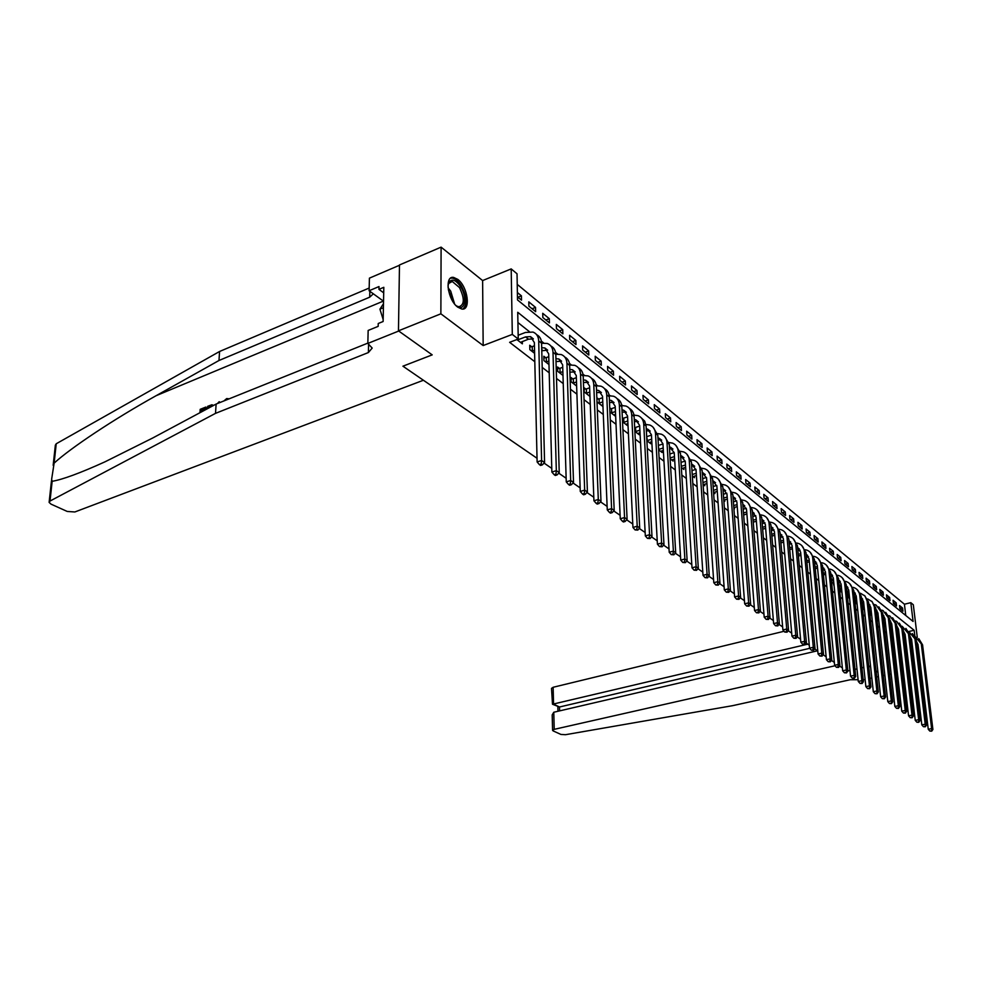 <?xml version="1.0" encoding="UTF-8"?>
<svg xmlns="http://www.w3.org/2000/svg" width="982" height="982" viewBox="0 0 982 982"><rect width="100%" height="100%" fill="white"/><g stroke="black" fill="none" stroke-linecap="round" stroke-linejoin="round"><path stroke-width="1.47" d="M457.772 279.367L453.598 277.415C444.245 275.463 447.694 300.161 457.808 307.194L461.822 309.035C471.127 310.84 467.776 286.597 457.772 279.367M905.76 615.493L904.422 604.225L910.817 602.666L913.321 604.765L917.286 637.49M399.465 265.275L369.416 278.139L369.109 290.746L379.003 286.56L378.954 289.359L383.815 287.309L383.127 321.507L378.23 323.508L378.168 326.368L368.152 330.443L367.845 343.43L398.729 331.032L432.203 354.87L398.459 330.836L399.478 264.968L441.102 247.145L440.869 313.81L483.169 345.554L512.297 334.408L511.192 268.908L517.035 273.782L517.514 299.94L913.088 621.446L910.817 602.666M483.169 345.554L482.616 280.57L441.102 247.145M482.616 280.57L511.192 268.908M904.422 604.225L517.219 284.35M913.825 668.914L912.02 652.846M883.235 675.628L884.868 675.272M889.618 674.229L891.165 673.885M895.854 672.866L897.339 672.535M901.979 671.516L903.379 671.209M907.957 670.203L909.295 669.908M398.459 330.836L440.869 313.81M517.453 296.846L521.503 300.148L521.417 295.84L517.379 292.526M528.893 306.175L535.632 311.662L535.534 307.391L528.807 301.879L528.893 306.175M542.837 317.542L549.417 322.906L549.294 318.671L542.727 313.295L542.837 317.542M556.45 328.639L562.858 333.868L562.735 329.67L556.328 324.428L556.45 328.639M569.732 339.465L575.992 344.572L575.845 340.423L569.585 335.292L569.732 339.465M582.694 350.046L588.807 355.03L588.648 350.905L582.547 345.91L582.694 350.046M595.362 360.369L601.328 365.243L601.156 361.155L595.19 356.27L595.362 360.369M607.723 370.46L613.566 375.21L613.382 371.171L607.551 366.384L607.723 370.46M619.814 380.316L625.522 384.969L625.325 380.955L619.63 376.278L619.814 380.316M631.635 389.952L637.208 394.494L636.999 390.517L631.438 385.951L631.635 389.952M643.185 399.367L648.636 403.811L648.427 399.87L642.977 395.402L643.185 399.367M654.478 408.573L659.818 412.931L659.585 409.015L654.258 404.645L654.478 408.573M665.526 417.583L670.743 421.843L670.51 417.964L665.305 413.692L665.526 417.583M676.34 426.409L681.447 430.57L681.201 426.716L676.107 422.542L676.34 426.409M686.921 435.026L691.917 439.101L691.672 435.296L686.676 431.196L686.921 435.026M697.281 443.471L702.167 447.461L701.909 443.68L697.024 439.678L697.281 443.471M707.421 451.745L712.208 455.648L711.938 451.904L707.15 447.976L707.421 451.745M717.351 459.846L722.04 463.664L721.77 459.944L717.081 456.102L717.351 459.846M727.073 467.776L731.676 471.52L731.394 467.825L726.79 464.069L727.073 467.776M736.598 475.546L741.103 479.216L740.821 475.558L736.316 471.863L736.598 475.546M745.939 483.156L750.358 486.753L750.064 483.119L745.645 479.511L745.939 483.156M755.097 490.619L759.417 494.142L759.123 490.546L754.79 486.998L755.097 490.619M764.057 497.935L768.305 501.397L767.998 497.825L763.763 494.339L764.057 497.935M772.859 505.104L777.02 508.504L776.713 504.957L772.552 501.544L772.859 505.104M781.488 512.138L785.563 515.464L785.256 511.953L781.169 508.602L781.488 512.138M789.945 519.036L793.947 522.301L793.628 518.815L789.626 515.538L789.945 519.036M798.243 525.812L802.184 529.016L801.852 525.542L797.924 522.326L798.243 525.812M806.394 532.453L810.248 535.595L809.917 532.158L806.062 529.003L806.394 532.453M814.385 538.971L818.178 542.052L817.846 538.639L814.053 535.546L814.385 538.971M822.241 545.366L825.948 548.398L825.617 545.01L821.897 541.966L822.241 545.366M829.937 551.651L833.583 554.621L833.252 551.258L829.606 548.275L829.937 551.651M837.499 557.825L841.083 560.747L840.739 557.408L837.167 554.474L837.499 557.825M844.937 563.877L848.448 566.749L848.104 563.435L844.581 560.55L844.937 563.877M852.229 569.83L855.69 572.641L855.334 569.351L851.885 566.528L852.229 569.83M859.397 575.673L862.797 578.447L862.442 575.182L859.041 572.396L859.397 575.673M866.443 581.418L869.782 584.143L869.426 580.89L866.087 578.165L866.443 581.418M873.366 587.064L876.644 589.74L876.288 586.512L873.01 583.836L873.366 587.064M880.167 592.612L883.395 595.239L883.027 592.036L879.811 589.396L880.167 592.612M886.856 598.063L890.023 600.64L889.655 597.473L886.488 594.871L886.856 598.063M893.424 603.427L896.541 605.968L896.173 602.813L893.055 600.26L893.424 603.427M899.893 608.693L902.961 611.197L902.581 608.067L899.524 605.55L899.893 608.693L902.581 608.067M914.831 635.992L914.144 630.284L517.735 312.288L518.238 339.036L509.621 342.313L534.809 361.72M542.199 367.415L549.196 372.804M556.499 378.438L563.238 383.618M570.456 389.191L576.925 394.175M584.057 399.674L590.268 404.461M597.326 409.899L603.292 414.49M610.276 419.866L616.009 424.298M622.907 429.613L628.431 433.86M635.244 439.114L640.546 443.201M647.298 448.406L652.392 452.334M659.069 457.477L663.967 461.245M670.571 466.34L675.285 469.973M681.815 475.006L686.344 478.492M692.813 483.475L697.159 486.827M703.554 491.761L707.74 494.977M714.074 499.863L718.087 502.956M724.36 507.792L728.227 510.763M734.426 515.55L738.133 518.398M744.282 523.136L747.842 525.886M753.931 530.575L757.355 533.214M763.382 537.854L766.672 540.395M772.638 544.985L775.792 547.416M781.709 551.97L784.728 554.314M790.584 558.819L793.493 561.066M799.299 565.534L802.085 567.682M807.83 572.113L810.506 574.175M816.202 578.558L818.767 580.534M824.414 584.891L826.869 586.782M832.466 591.09L834.823 592.907M840.371 597.179L842.617 598.922M848.117 603.157L850.277 604.814M855.727 609.012L857.789 610.608M863.19 614.769L865.167 616.291M870.518 620.415L872.409 621.876M877.724 625.964L879.528 627.363M884.782 631.414L886.513 632.739M891.73 636.766L893.375 638.03M898.555 642.019L900.126 643.235M905.257 647.187L906.754 648.341M680.182 451.278L683.582 451.892C686.97 453.303 688.848 456.053 689.229 460.116L691.402 461.822L686.848 454.126M634.556 415.079L633.856 414.527M622.478 405.505L621.581 404.793M610.117 395.697L609.024 394.825M597.461 385.656L596.148 384.613M584.499 375.37L582.964 374.154M571.217 364.825L569.45 363.426M557.604 354.023L555.579 352.428M543.647 342.951L541.377 341.147M529.335 331.597L517.931 322.55M516.863 339.563L522.363 343.835L522.314 341.503M531.606 346.707L529.74 345.247L529.838 349.641L534.613 353.36M545.648 357.681L543.832 356.257L543.942 360.615L548.975 364.531M559.335 368.385L557.567 366.998L557.702 371.319L562.981 375.431M572.702 378.831L570.984 377.481L571.119 381.765L576.643 386.049M585.751 389.032L584.069 387.718L584.229 391.953L589.961 396.409M598.492 398.987L596.847 397.71L597.019 401.908L602.96 406.523M609.932 411.949L615.407 416.208L615.321 414.318M610.939 408.721L609.748 407.788M622.539 421.757L627.473 425.599L627.388 423.77M623.091 418.222L622.342 417.632M634.863 431.331L639.27 434.768L639.184 432.988M646.893 440.697L650.808 443.741L650.71 442.01M658.64 449.83L662.077 452.506L661.978 450.824M670.129 458.766L673.112 461.086L673.014 459.453M681.348 467.506L683.902 469.482L683.791 467.886M692.322 476.037L694.458 477.694L694.348 476.135M703.063 484.384L704.781 485.734L704.683 484.212M713.558 492.559L714.896 493.602L714.798 492.117M723.832 500.55L724.802 501.299L724.704 499.863M733.885 508.369L734.499 508.848L734.401 507.436M743.73 516.016L743.902 514.863M809.536 563.95L809.88 567.473M817.785 570.407L818.129 573.893M825.874 576.729L826.218 580.19M833.816 582.927L833.018 582.314L834.16 586.364M841.599 589.016L840.617 588.243L840.973 591.655L841.955 592.428M849.037 594.834L848.08 594.073L848.436 597.461L849.602 598.382M856.353 600.542L855.408 599.806L855.764 603.169L857.114 604.212M863.534 606.152L862.601 605.428L862.957 608.766L864.479 609.957M870.58 611.676L869.671 610.951L870.04 614.266L871.721 615.579M877.024 619.703L878.829 621.115M877.515 617.089L876.656 616.414M884.082 625.203L885.813 626.541M884.328 622.416L883.714 621.937M891.03 630.591L892.675 631.88M897.843 635.894L899.414 637.109M904.545 641.111L906.042 642.277M842.372 667.92L839.585 666.005L842.372 667.92M834.344 662.408L831.447 660.42M826.144 656.786L823.137 654.712M817.797 651.041L814.667 648.893M809.266 645.199L806.026 642.964M800.576 639.221L797.2 636.913M791.701 633.132L788.202 630.726M782.642 626.909L779.008 624.417M773.386 620.563L769.618 617.973M763.947 614.069L760.031 611.381M754.299 607.453L750.236 604.667M744.454 600.689L740.232 597.793M734.376 593.766L729.994 590.759M724.09 586.708L719.536 583.578M713.57 579.478L708.844 576.238M702.805 572.089L697.907 568.725M691.807 564.54L686.713 561.041M680.538 556.806L675.26 553.185M669.024 548.901L663.537 545.133M657.228 540.8L651.532 536.884M645.149 532.502L639.245 528.451M632.776 524.007L626.639 519.797M620.108 515.305L613.738 510.935M607.122 506.393L600.493 501.851M593.803 497.248L586.929 492.522M580.153 487.882L573.009 482.972M566.148 478.259L558.721 473.164M551.774 468.389L544.053 463.087M537.031 458.263L402.927 366.188L423.414 380.255L74.865 511.966L67.267 511.462L51.027 504.134L49.112 502.379L50.008 501.053L215.512 413.361L368.385 352.55L372.19 348.07L367.845 343.43M900.506 658.812L902.077 660.002M907.208 663.857L908.718 664.986M900.113 655.522L901.513 655.215M906.079 654.184L907.405 653.889M911.91 652.87L913.174 652.588M917.63 651.594L918.833 651.324M918.808 651.176L917.458 650.121M911.615 650.415L912.879 650.133M518.238 339.036L512.297 334.408M432.203 354.87L402.927 366.188L432.203 354.87M869.328 666.14L870.653 667.085L869.328 666.14M863.829 667.367L861.938 667.797L863.829 667.367M856.967 668.902L854.991 669.343L856.967 668.902M849.958 670.473L847.896 670.939L849.958 670.473M877.945 672.277L876.042 670.915L877.945 672.277M908.866 631.512L914.144 630.284M517.919 297.227L521.417 295.84M893.485 603.464L896.173 602.813M886.942 598.136L889.655 597.473M880.302 592.711L883.027 592.036M873.538 587.199L876.288 586.512M866.664 581.59L869.426 580.89M859.655 575.882L862.442 575.182M852.536 570.076L855.334 569.351M845.293 564.171L848.104 563.435M837.904 558.144L840.739 557.408M830.391 552.019L833.252 551.258M822.744 545.783L825.617 545.01M814.95 539.425L817.846 538.639M807.008 532.956L809.917 532.158M798.931 526.364L801.852 525.542M790.682 519.638L793.628 518.815M782.286 512.788L785.256 511.953M773.718 505.816L776.713 504.957M764.99 498.696L767.998 497.825M756.091 491.43L759.123 490.546M747.007 484.028L750.064 483.119M737.752 476.479L740.821 475.558M728.3 468.77L731.394 467.825M718.652 460.914L721.77 459.944M708.808 452.886L711.938 451.904M698.754 444.686L701.909 443.68M688.492 436.315L691.672 435.296M678.01 427.759L681.201 426.716M667.294 419.032L670.51 417.964M656.344 410.095L659.585 409.015M645.162 400.975L648.427 399.87M633.721 391.646L636.999 390.517M622.023 382.108L625.325 380.955M610.055 372.35L613.382 371.171M597.805 362.358L601.156 361.155M585.272 352.145L588.648 350.905M572.445 341.687L575.845 340.423M559.298 330.971L562.735 329.67M545.845 319.997L549.294 318.671M532.06 308.753L535.534 307.391M520.472 342.362L528.451 339.183L533.361 338.913M517.907 339.158L517.919 339.797L525.554 336.9L530.525 336.642L534.368 342.571L537.117 461.97L541.598 460.484L538.701 340.938C538.467 336.409 536.553 333.45 532.968 332.076L525.456 332.468L518.165 335.243M517.919 339.797L517.281 339.882M541.205 464.032L539.413 464.633L540.603 465.443L542.395 464.854L541.205 464.032L541.598 460.484L544.58 462.534L541.585 343.221C541.389 339.097 539.744 336.261 536.651 334.702M544.58 462.534L542.395 464.854M539.413 464.633L537.117 461.97M202.096 411.568L202.034 410.451L206.588 408.622L205.876 407.051L206.588 408.622M207.484 408.684L207.644 406.339L211.842 404.78L213.56 405.345M53.163 465.296L55.348 445.177L56.232 443.766L219.575 351.482L218.974 360.504L156.126 395.697C113.36 419.474 70.618 448.001 54.133 463.123L51.616 479.388L52.156 481.303C62.504 479.584 80.07 473.115 104.865 461.884L152.627 438.046L216.114 404.068L367.857 343.111M220.017 402.497L219.207 401.687L219.514 402.694M216.114 404.068L215.512 413.361M219.575 351.482L369.171 288.045M373.332 293.814L369.698 297.178L218.974 360.504M369.109 290.746L383.532 301.228M378.954 289.359L383.704 292.845M227.394 399.539L226.756 399.797M226.584 399.699L225.676 400.226M223.908 400.938L226.719 398.545L229.15 398.827M217.439 403.528L219.207 401.687M212.161 406.18L208.712 407.002L208.638 408.07M209.51 407.604L210.651 406.99M208.712 407.002L209.497 407.456M210.357 406.339L211.081 406.757M205.803 408.168L201.236 410.01L202.034 410.451M201.236 410.01L201.089 412.109M199.947 412.722L200.181 409.334L205.876 407.051M784.078 631.266L553.136 687.277L553.566 704.168L559.507 706.991L559.605 710.882M807.769 644.167L552.498 704.241L559.507 706.991L809.708 648.329M835.044 665.759L554.216 729.344L552.584 730.363L553.173 730.927L560.918 734.426L565.472 734.708L732.535 705.69L850.326 679.716L858.096 679.74M863.227 679.925L865.117 679.519M870.04 678.427L871.844 678.034M876.705 676.966L878.424 676.598M817.454 650.808L553.774 712.245L554.216 729.344M552.498 704.241L551.516 688.357L553.136 687.277M552.584 730.313L552.191 714.896L553.774 712.245M541.782 350.758L547.649 350.181M529.777 346.941L532.232 346.621L532.33 351.016L534.539 350.193M532.33 351.016L531.704 351.09M534.441 345.799L532.232 346.621M541.708 347.714L544.85 347.959L548.692 353.851L551.872 472.06L556.328 470.611L553.001 352.256C552.743 347.775 550.828 344.829 547.256 343.442L541.585 343.246M555.935 474.11L554.155 474.687L555.309 475.484L557.101 474.907L555.935 474.11L556.328 470.611L559.237 472.612L555.812 354.49C555.603 350.414 553.971 347.591 550.914 346.032M559.237 472.612L557.101 474.907M554.155 474.687L551.872 472.06M556.021 361.597L561.581 361.167L558.819 358.982L562.661 364.838L566.258 481.892L570.677 480.48L566.933 363.291C566.663 358.847 564.748 355.926 561.188 354.527L555.8 354.257M543.868 357.902L546.262 357.595L546.385 361.953L548.889 361.032M546.385 361.953L545.759 362.027M548.766 356.675L546.262 357.595M555.935 358.7L558.819 358.982M570.284 483.93L568.517 484.482L569.646 485.255L571.414 484.703L570.284 483.93L570.677 480.48L573.513 482.42L569.67 365.464C569.462 361.45 567.829 358.651 564.81 357.08M573.513 482.42L571.414 484.703M568.517 484.482L566.258 481.892M569.891 372.166L575.182 371.883M557.616 368.606L559.961 368.311L560.084 372.62L562.87 371.613M560.084 372.62L559.47 372.694M562.735 367.305L559.961 368.311M569.806 369.428L572.432 369.748L576.274 375.566L580.276 491.466L584.671 490.092L580.522 374.044C580.239 369.649 578.324 366.74 574.789 365.341L569.658 364.997M584.265 493.492L582.51 494.032L583.615 494.793L585.37 494.241L584.265 493.492L584.671 490.092L587.42 491.982L583.198 376.167C582.964 372.215 581.356 369.441 578.361 367.857M587.42 491.982L585.37 494.241M582.51 494.032L580.276 491.466M575.734 385.349L576.594 384.907M583.431 382.489L588.439 382.354M571.033 379.04L573.316 378.757L573.463 383.029L576.495 381.949M573.463 383.029L572.85 383.103M576.348 377.677L573.316 378.757M583.333 379.899L585.726 380.243L589.568 386.024L593.938 500.808L598.296 499.457L593.779 384.539C593.484 380.181 591.569 377.297 588.046 375.897L583.161 375.492M597.891 502.809L596.148 503.349L597.228 504.085L598.971 503.545L597.891 502.809L598.296 499.457L600.984 501.311L596.393 386.613C596.148 382.71 594.552 379.96 591.594 378.377M600.984 501.311L598.971 503.545M596.148 503.349L593.938 500.808M447.964 286.13L448.934 282.288C451.929 278.397 455.82 279.858 460.619 286.683C468.291 298.307 464.314 313.577 455.636 305.181M456.642 306.003L458.827 306.777C464.535 304.985 464.756 298.577 459.466 287.554L452.248 281.466L448.639 283.491L448.111 284.817M462.939 309.035C467.506 304.408 466.929 296.613 461.233 285.639C458.324 281.11 455.341 278.593 452.272 278.078L450.542 278.188M383.483 303.684L379.924 309.158L383.176 319.555M383.41 307.71L379.924 309.158M588.734 395.451L589.9 394.911M584.13 389.228L586.364 388.958L586.524 393.193L589.801 392.039M586.524 393.193L585.91 393.266M589.63 387.804L586.364 388.958M596.528 390.136L598.701 390.492L602.531 396.237L607.269 509.916L611.59 508.602L606.716 394.789C606.41 390.468 604.507 387.595 600.996 386.196L596.332 385.742M596.626 392.567L601.389 392.555M611.185 511.904L609.454 512.42L610.497 513.144L612.228 512.616L611.185 511.904L611.59 508.602L614.204 510.395L609.27 396.802C609.024 392.947 607.428 390.222 604.507 388.639M614.204 510.395L612.228 512.616M609.454 512.42L607.269 509.916M601.414 405.32L602.887 404.682M596.909 399.183L599.094 398.925L599.265 403.111L602.776 401.908M602.592 397.71L599.094 398.925M609.417 400.128L611.369 400.496L615.198 406.204L620.268 518.791L624.552 517.514L619.347 404.793C619.028 400.496 617.126 397.649 613.627 396.249L609.184 395.758M609.515 402.424L614.02 402.522M624.147 520.767L622.428 521.282L623.447 521.982L625.166 521.467L624.147 520.767L624.552 517.514L627.105 519.269L621.839 406.757C621.581 402.951 619.998 400.251 617.101 398.655M627.105 519.269L625.166 521.467M622.428 521.282L620.268 518.791M613.811 414.969L615.554 414.244M609.797 408.856L611.528 408.647L611.712 412.796L615.432 411.544M615.248 407.383L611.528 408.647M621.987 409.899L623.742 410.267L627.559 415.938L632.948 527.457L637.208 526.205L631.684 414.551C631.352 410.304 629.45 407.469 625.976 406.057L621.716 405.541M622.085 412.059L626.356 412.256M636.79 529.421L635.084 529.924L637.784 530.108L636.79 529.421L637.208 526.205L639.699 527.923L634.114 416.478C633.844 412.722 632.273 410.046 629.413 408.438M639.699 527.923L637.784 530.108M635.084 529.924L632.948 527.457M625.915 424.384L627.928 423.586M622.379 418.307L623.68 418.148L623.877 422.272L627.805 420.959M627.608 416.834L623.68 418.148M634.262 419.461L635.82 419.805L639.638 425.439L645.321 535.927L649.556 534.699L643.726 424.089C643.382 419.879 641.479 417.068 638.03 415.656L633.967 415.104M634.36 421.487L638.41 421.769M649.139 537.866L647.445 538.357L650.109 538.529L649.139 537.866L649.556 534.699L651.987 536.368L646.107 425.967L644.732 421.192L641.43 418.001M651.987 536.368L650.109 538.529M647.445 538.357L645.321 535.927M637.748 433.59L640.006 432.718M634.667 427.538L635.563 427.44L635.759 431.515L639.883 430.165M639.663 426.078L635.563 427.44M646.254 428.79L647.629 429.122L651.434 434.731L657.412 544.175L661.61 542.985L655.497 433.406C655.141 429.232 653.251 426.433 649.802 425.022L645.923 424.457M646.352 430.717L650.194 431.061M661.193 546.115L659.511 546.581L662.138 546.765L661.193 546.115L661.61 542.985L663.979 544.617L657.817 435.247L653.177 427.342M663.979 544.617L662.138 546.765M659.511 546.581L657.412 544.175M649.311 442.587L651.815 441.655M646.672 436.573L647.384 440.562L651.68 439.163M651.459 435.112L647.163 436.511M657.965 437.935L659.168 438.242L662.96 443.803L669.208 552.252L673.382 551.074L666.999 442.514C666.631 438.377 664.74 435.603 661.316 434.179L657.609 433.602M658.075 439.74L661.708 440.145M672.952 554.155L671.295 554.634L673.885 554.793L672.952 554.155L673.382 551.074L675.702 552.67L669.27 444.306L664.654 436.474M675.702 552.67L673.885 554.793M671.295 554.634L669.208 552.252M660.628 451.376L663.341 450.394M658.394 445.411L658.738 449.4L663.206 447.976M662.973 443.962L658.517 445.398M669.417 446.859L674.229 452.677L680.747 560.133L684.871 558.979L678.243 451.413C677.862 447.313 675.984 444.551 672.572 443.127L669.024 442.538M669.515 448.565L672.952 449.02M684.454 562.023L682.797 562.477L685.362 562.649L684.454 562.023L684.871 558.979L687.142 560.538L680.452 453.168L675.874 445.398M687.142 560.538L685.362 562.649M682.797 562.477L680.747 560.133M671.688 459.981L674.609 458.95M670.08 457.98L674.474 456.593M674.229 452.604L669.847 454.003M680.612 455.599L685.252 461.356L692.015 567.829L696.115 566.7L689.229 460.116M680.71 457.207L683.963 457.71M695.686 569.707L694.053 570.161L696.582 570.321L695.686 569.707L696.115 566.7L698.325 568.222L691.402 461.822M698.325 568.222L696.582 570.321M694.053 570.161L692.015 567.829M682.502 468.402L685.632 467.309M681.275 466.327L685.485 465.014M685.227 461.074L681.029 462.387M691.549 464.155L696.029 469.838L703.026 575.354L707.089 574.249L699.982 468.623C699.589 464.596 697.711 461.871 694.335 460.448L691.095 459.834M691.647 465.677L694.716 466.192M706.672 577.22L705.039 577.662L707.543 577.821L706.672 577.22L707.089 574.249L709.262 575.747L702.105 470.304L697.588 462.669M709.262 575.747L707.543 577.821M705.039 577.662L703.026 575.354M693.083 476.626L696.41 475.509M692.224 474.515L696.263 473.275M695.993 469.359L691.966 470.599M702.253 472.526L706.574 478.136L713.791 582.707L717.83 581.639L710.502 476.945C710.096 472.956 708.231 470.243 704.867 468.831L701.762 468.218M702.351 473.95L705.248 474.502M717.4 584.56L715.792 584.99L718.259 585.149L717.4 584.56L717.83 581.639L719.953 583.087L712.576 478.59L708.083 471.016M719.953 583.087L718.259 585.149M715.792 584.99L713.791 582.707M703.443 484.691L706.954 483.525M702.928 482.518L706.794 481.352M706.5 477.473L702.67 478.651M712.723 480.726L716.897 486.262L724.311 589.9L728.325 588.856L720.788 485.096C720.383 481.131 718.517 478.443 715.178 477.031L712.196 476.405M712.822 482.064L715.547 482.641M727.908 591.741L726.299 592.171L728.73 592.318L727.908 591.741L728.325 588.856L730.399 590.28L722.813 486.704L718.358 479.191M730.399 590.28L728.73 592.318M726.299 592.171L724.311 589.9M713.595 492.583L717.265 491.381M713.398 490.362L717.106 489.257M716.786 485.427L713.128 486.52M722.973 488.754L726.987 494.216L734.61 596.946L738.599 595.914L730.853 493.062C730.448 489.134 728.583 486.471 725.268 485.047L722.408 484.433M723.059 490.018L725.637 490.595M738.169 598.774L736.574 599.18L738.98 599.327L738.169 598.774L738.599 595.914L740.624 597.302L732.842 494.646L728.423 487.195M740.624 597.302L738.98 599.327M736.574 599.18L734.61 596.946M723.808 500.145L727.355 499.077M723.648 498.058L727.196 497.002M726.852 493.21L723.366 494.241M732.989 496.61L736.881 501.998L744.687 603.832L748.64 602.813L740.71 500.869C740.305 496.978 738.439 494.327 735.137 492.903L732.412 492.289M733.088 497.8L735.506 498.39M748.21 605.636L746.639 606.041L749.008 606.189L748.21 605.636L748.64 602.813L750.629 604.176L742.662 502.416L738.268 495.026M750.629 604.176L749.008 606.189M746.639 606.041L744.687 603.832M733.824 507.608L737.237 506.614M733.677 505.583L737.077 504.588M736.696 500.832L733.382 501.802M742.895 505.423L744.749 505.828L742.834 504.318L746.553 509.609L754.544 610.558L758.472 609.577L750.371 508.516C749.941 504.65 748.088 502.011 744.81 500.599L742.196 499.985M758.043 612.363L756.471 612.756L758.828 612.891L758.043 612.363L758.472 609.577L760.412 610.902L752.273 510.026L747.903 502.686M760.412 610.902L758.828 612.891M756.471 612.756L754.544 610.558M743.644 514.936L746.909 514.003M743.484 512.972L746.75 512.027M746.332 508.308L743.19 509.216M752.507 512.899L754.201 513.304L752.421 511.892L756.042 517.072L764.205 617.162L768.096 616.193L759.822 515.992C759.393 512.162 757.552 509.548 754.274 508.136L751.77 507.534M767.666 618.942L766.107 619.335L768.427 619.47L767.666 618.942L768.096 616.193L769.998 617.494L761.688 517.477L757.343 510.198M769.998 617.494L768.427 619.47M766.107 619.335L764.205 617.162M753.255 522.129L756.373 521.246M753.096 520.202L756.226 519.318M755.772 515.636L752.801 516.483M761.836 519.245L765.322 524.388L773.644 623.619L777.511 622.662L769.078 523.332C768.648 519.527 766.807 516.925 763.554 515.513L761.16 514.924M761.922 520.227L763.922 520.816M777.093 625.387L775.547 625.767L777.83 625.902L777.093 625.387L777.511 622.662L779.377 623.938L770.907 524.781L766.598 517.563M779.377 623.938L777.83 625.902M775.547 625.767L773.644 623.619M762.658 529.175L765.653 528.341M762.498 527.297L765.494 526.45M765.015 522.817L762.204 523.602M771.054 526.499L774.43 531.544L782.899 629.941L786.742 629.008L778.149 530.513C777.719 526.745 775.878 524.155 772.65 522.743L770.342 522.154M771.14 527.408L773.006 527.985M786.312 631.696L784.778 632.077L787.048 632.199L786.312 631.696L786.742 629.008L788.558 630.26L779.941 531.925L775.657 524.769M788.558 630.26L787.048 632.199M784.778 632.077L782.899 629.941M771.877 536.086L774.749 535.288M771.717 534.257L774.589 533.459M774.062 529.85L771.41 530.599M780.089 533.594L783.341 538.566L791.958 636.14L795.776 635.219L787.048 537.547C786.607 533.815 784.778 531.237 781.562 529.838L779.352 529.261M780.174 534.453L781.918 535.018M795.346 637.883L793.824 638.251L796.058 638.374L795.346 637.883L795.776 635.219L797.556 636.446L788.804 538.946L784.544 531.839M797.556 636.446L796.058 638.374M793.824 638.251L791.958 636.14M780.911 542.874L783.661 542.113M780.751 541.07L783.501 540.321M782.936 536.761L780.432 537.449M788.951 540.566L792.081 545.452L800.846 642.203L804.626 641.307L795.764 544.445C795.31 540.738 793.493 538.185 790.289 536.786L788.178 536.209M789.025 541.364L790.645 541.917M804.197 643.934L802.687 644.29L804.896 644.413L804.197 643.934L804.626 641.307L806.382 642.51L797.482 545.808L793.26 538.774M806.382 642.51L804.896 644.413M802.687 644.29L800.846 642.203M789.749 549.515L792.388 548.803M789.602 547.772L792.228 547.048M791.615 543.525L789.27 544.163M797.63 547.391L800.649 552.191L809.549 648.145L813.305 647.261L804.307 551.209C803.853 547.539 802.036 544.998 798.857 543.598L796.832 543.034M797.703 548.14L799.201 548.668M812.875 649.875L811.365 650.219L813.562 650.342L812.875 649.875L813.305 647.261L815.011 648.439L805.989 552.547L801.791 545.562M815.011 648.439L813.562 650.342M811.365 650.219L809.549 648.145M798.427 556.045L800.944 555.37M798.268 554.339L800.784 553.652M800.134 550.165L797.936 550.755M806.136 554.093L809.058 558.807L818.067 653.975L821.799 653.104L812.679 557.85C812.224 554.192 810.42 551.675 807.253 550.276L805.314 549.724M806.21 554.781L807.597 555.296M821.369 655.681L819.884 656.025L822.044 656.148L821.369 655.681L821.799 653.104L823.481 654.27L814.336 559.163L810.162 552.228M823.481 654.27L822.044 656.148M819.884 656.025L818.067 653.975M806.922 562.453L809.34 561.814M806.762 560.771L809.18 560.133M808.493 556.684L806.431 557.236M814.483 560.673L817.294 565.301L826.427 659.683L830.134 658.836L820.903 564.355C820.436 560.734 818.632 558.218 815.49 556.831L813.636 556.291M814.544 561.311L815.833 561.802M829.704 661.389L828.231 661.721L830.367 661.831L829.704 661.389L830.134 658.836L831.779 659.965L822.523 565.632L818.374 558.758M831.779 659.965L830.367 661.831M828.231 661.721L826.427 659.683M815.256 568.738L817.564 568.136M815.097 567.093L817.417 566.491M816.68 563.079L814.765 563.582M822.671 567.117L825.383 571.659L834.626 665.293L838.309 664.458L828.955 570.738C828.501 567.142 826.697 564.65 823.579 563.251L821.787 562.735M822.732 567.706L823.91 568.185M837.879 666.974L836.406 667.306L838.53 667.416L837.879 666.974L838.309 664.458L839.917 665.563L830.551 571.99L826.427 565.166M839.917 665.563L838.53 667.416M836.406 667.306L834.626 665.293M823.432 574.912L825.641 574.335M823.272 573.304L825.481 572.727M824.708 569.351L822.941 569.818M830.698 573.451L833.313 577.907L842.666 670.78L846.312 669.957L836.873 576.999C836.406 573.427 834.614 570.947 831.496 569.56L829.79 569.044M830.76 573.991L831.84 574.433M845.895 672.461L844.434 672.78L846.521 672.891L846.312 669.957L847.908 671.05L838.432 578.226L834.332 571.45M847.908 671.05L846.521 672.891M844.434 672.78L842.666 670.78M831.447 580.963L833.571 580.423M831.3 579.405L833.411 578.852M832.589 575.513L830.944 575.931M838.579 579.662L841.095 584.032L850.547 676.168L854.18 675.371L844.63 583.136C844.152 579.601 842.372 577.134 839.279 575.747L837.646 575.256M838.628 580.153L839.61 580.583M853.751 677.838L852.302 678.157L854.377 678.255L854.18 675.371L855.727 676.438L846.165 584.351L842.09 577.625M855.727 676.438L854.377 678.255M852.302 678.157L850.547 676.168M839.315 586.917L841.341 586.414M839.156 585.382L841.181 584.867M833.104 583.173L833.841 583.112M840.322 581.565L838.812 581.945M846.312 585.763L848.73 590.047L858.28 681.459L861.889 680.661L852.241 589.163C851.775 585.653 849.995 583.21 846.914 581.823L845.355 581.344M846.361 586.217L847.245 586.61M861.459 683.104L860.023 683.423L862.073 683.521L861.889 680.661L863.411 681.717L853.751 590.354L849.7 583.689M863.411 681.717L862.073 683.521M860.023 683.423L858.28 681.459M847.036 592.76L848.964 592.281M846.877 591.262L848.816 590.771M840.702 589.102L841.611 589.016M847.908 587.494L846.521 587.85M853.898 591.753L856.23 595.951L865.866 686.639L869.451 685.866L859.716 595.08C859.25 591.606 857.482 589.175 854.414 587.788L852.916 587.322M853.935 592.158L854.745 592.527M869.021 688.284L867.597 688.591L869.622 688.689L869.451 685.866L870.948 686.897L861.202 596.258L857.176 589.63M870.948 686.897L869.622 688.689M867.597 688.591L865.866 686.639M854.61 598.504L856.464 598.05M854.45 597.031L856.304 596.577M848.166 594.92L849.234 594.81M855.347 593.324L854.094 593.644M861.349 597.645L863.595 601.745L873.317 691.733L876.877 690.972L867.057 600.898L864.97 595.964L860.342 593.189M861.386 598.001L862.098 598.333M876.447 693.353L875.023 693.66L877.036 693.758L876.877 690.972L878.338 691.979L868.518 602.04L864.516 595.473M878.338 691.979L877.036 693.758M875.023 693.66L873.317 691.733M862.049 604.139L863.816 603.709M861.889 602.702L863.657 602.273M855.494 600.628L856.721 600.505M862.662 599.057L861.533 599.339M868.665 603.414L870.825 607.441L880.633 696.729L884.156 695.98L874.262 606.606L872.188 601.708L867.634 598.946M883.739 698.349L882.327 698.644L884.316 698.742L884.156 695.98L885.604 696.962L875.698 607.735L871.721 601.205M885.604 696.962L884.316 698.742M882.327 698.644L880.633 696.729M869.352 609.687L871.034 609.27M862.687 606.238L864 606.115L864.43 609.429M869.193 608.263L870.874 607.883M869.831 604.691L868.824 604.937M875.846 609.098L877.933 613.026L887.802 701.627L891.312 700.89L881.345 612.203L876.104 605.047L874.79 604.605M890.895 703.235L889.483 703.529L891.46 703.628L891.312 700.89L892.724 701.872L882.744 613.32L878.804 606.839M892.724 701.872L891.46 703.628M889.483 703.529L887.802 701.627M876.521 615.125L878.117 614.744M869.757 611.749L871.046 611.626L871.648 614.879M876.361 613.738L877.969 613.382M876.889 610.215L875.993 610.436M882.904 614.671L884.905 618.525L894.848 706.451L898.334 705.727L888.305 617.715L883.088 610.595L881.824 610.166M897.916 708.047L896.517 708.329L898.469 708.427L898.334 705.727L899.721 706.672L889.68 618.807L885.752 612.363M899.721 706.672L898.469 708.427M896.517 708.329L894.848 706.451M883.554 620.477L885.089 620.121M876.742 617.162L877.969 617.052L878.73 620.231M883.407 619.126L884.942 618.783M883.812 615.653L883.027 615.837M889.827 620.158L891.754 623.914L901.771 711.177L905.232 710.465L895.13 623.116L889.938 616.045L888.722 615.64M904.815 712.76L903.428 713.042L905.355 713.141L905.232 710.465L906.595 711.398L896.48 624.196L892.589 617.801M906.595 711.398L905.355 713.141M903.428 713.042L901.771 711.177M890.465 625.743L891.926 625.399M883.775 622.465L884.782 622.367L885.69 625.497M890.318 624.405L891.779 624.098M890.613 620.992L889.95 621.14M896.64 625.546L898.493 629.216L908.571 715.817L912.008 715.117L901.844 628.431L896.664 621.397L895.51 621.005M911.591 717.4L910.216 717.67L912.131 717.768L912.008 715.117L913.346 716.038L903.17 629.487L899.303 623.14M913.346 716.038L912.131 717.768M910.216 717.67L908.571 715.817M897.266 630.91L898.653 630.591M890.686 627.682L891.472 627.608L891.84 630.837L892.54 630.677M897.118 629.609L898.505 629.327M892.159 627.437L891.472 627.608M903.33 630.837L905.109 634.433L915.249 720.383L918.661 719.696L908.436 633.66L902.188 626.283M918.244 721.954L916.881 722.224L918.771 722.31L918.661 719.696L919.987 720.604L909.749 634.691L905.895 628.394M919.987 720.604L918.771 722.31M916.881 722.224L915.249 720.383M903.943 636.005L905.257 635.698M897.487 632.801L898.42 635.968L899.254 635.771M903.784 634.716L905.122 634.47M898.886 632.555L898.051 632.752M909.909 636.041L911.615 639.552L921.816 724.876L925.204 724.188L914.929 638.791L908.743 631.475M924.786 726.422L923.424 726.692L925.302 726.778L925.204 724.188L926.492 725.084L916.206 639.81L912.376 633.55M926.492 725.084L925.302 726.778M923.424 726.692L921.816 724.876M910.498 641.001L911.762 640.718M904.152 637.846L904.888 641.001L905.858 640.78M910.351 639.748L911.615 639.515M905.49 637.588L904.52 637.809M916.378 641.16L918.01 644.585L928.26 729.282L931.623 728.607L921.3 643.836L915.175 636.569M931.206 730.817L929.868 731.087L931.722 731.16L931.623 728.607L932.9 729.479L922.564 644.83L918.759 638.631M932.9 729.479L931.722 731.16M929.868 731.087L928.26 729.282M525.554 336.9L528.451 339.183M538.701 340.938L541.585 343.221M156.126 395.697L383.373 301.106M368.594 343.945L368.385 352.55M369.698 297.178L369.846 291.273M56.232 443.766L54.133 463.123M52.156 481.303L50.008 501.053M541.757 349.641L542.727 350.414M553.001 352.256L555.812 354.49M555.996 360.836L556.659 361.351M566.933 363.291L569.67 365.464M580.522 374.044L583.198 376.167M593.779 384.539L596.393 386.613M448.062 287.751L450.713 291.138L454.592 303.954M453.438 302.395L448.32 289.678M606.716 394.789L609.27 396.802M619.347 404.793L621.839 406.757M631.684 414.551L634.114 416.478M643.726 424.089L646.107 425.967M655.497 433.406L657.817 435.247M666.999 442.514L669.27 444.306M678.243 451.413L680.452 453.168M699.982 468.623L702.105 470.304M710.502 476.945L712.576 478.59M720.788 485.096L722.813 486.704M730.853 493.062L732.842 494.646M740.71 500.869L742.662 502.416M750.371 508.516L752.273 510.026M759.822 515.992L761.688 517.477M769.078 523.332L770.907 524.781M778.149 530.513L779.941 531.925M787.048 537.547L788.804 538.946M795.764 544.445L797.482 545.808M804.307 551.209L805.989 552.547M812.679 557.85L814.336 559.163M820.903 564.355L822.523 565.632M828.955 570.738L830.551 571.99M836.873 576.999L838.432 578.226M844.63 583.136L846.165 584.351M852.241 589.163L853.751 590.354M859.716 595.08L861.202 596.258M867.057 600.898L868.518 602.04M874.262 606.606L875.698 607.735M881.345 612.203L882.744 613.32M877.405 613.492L878.043 613.995M888.305 617.715L889.68 618.807M884.291 618.905L885.015 619.482M895.13 623.116L896.48 624.196M891.067 624.233L891.865 624.871M901.844 628.431L903.17 629.487M897.72 629.462L898.604 630.162M908.436 633.66L909.749 634.691M904.262 634.605L905.22 635.366M914.929 638.791L916.206 639.81M910.695 639.663L911.726 640.473M921.3 643.836L922.564 644.83M530.525 336.642L533.324 338.851M51.469 480.75L49.174 501.851M557.85 706.782L557.96 711.263M544.85 347.959L547.637 350.157M572.432 369.748L575.121 371.871M585.726 380.243L588.353 382.317M448.639 283.491L448.934 282.288M449.13 282.742L452.248 281.466M598.701 390.492L601.266 392.505M611.369 400.496L613.86 402.46M623.742 410.267L626.172 412.182M635.82 419.805L638.202 421.683M647.629 429.122L649.949 430.963M659.168 438.242L661.438 440.034M670.436 447.141L672.67 448.909M681.471 455.857L683.644 457.575M692.261 464.376L694.384 466.057M702.817 472.71L704.892 474.355M713.141 480.873L715.178 482.481M723.243 488.852L725.244 490.423M733.149 496.671L735.101 498.218M761.848 519.331L763.468 520.607M771.066 526.622L772.539 527.776M780.113 533.754L781.439 534.809M788.963 540.751L790.154 541.696M797.654 547.612L798.697 548.447M806.161 554.339L807.081 555.063M814.508 560.931L815.306 561.557M822.695 567.387L823.37 567.927"/></g></svg>

